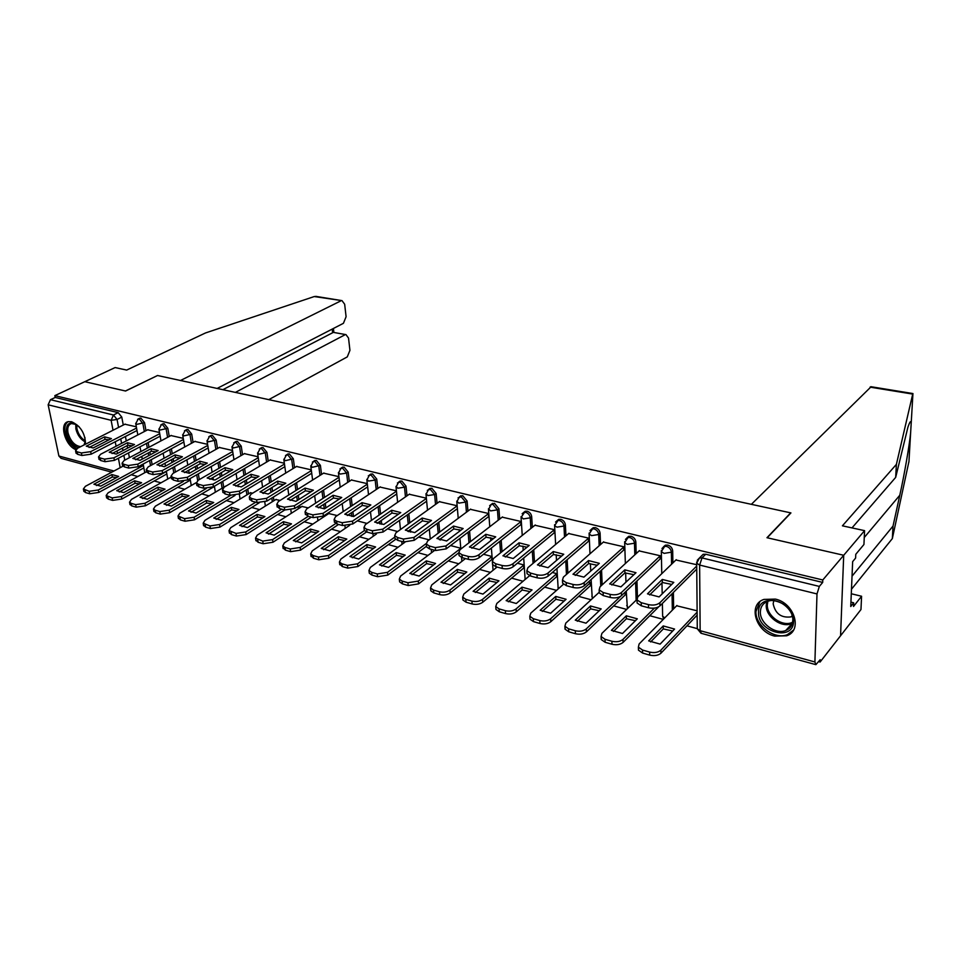 <?xml version="1.0" encoding="UTF-8"?>
<svg xmlns="http://www.w3.org/2000/svg" width="961" height="961" viewBox="0 0 961 961"><rect width="100%" height="100%" fill="white"/><g stroke="black" fill="none" stroke-linecap="round" stroke-linejoin="round"><path stroke-width="1.44" d="M145.988 430.696L144.534 422.636L140.895 418.107L139.285 418.431M169.256 436.474L167.827 428.294L164.139 423.717L162.445 424.065M193.089 442.408L191.695 434.096L187.948 429.447L186.17 429.831M217.51 448.499L216.165 440.042L212.357 435.333L210.483 435.753M242.544 454.733L241.235 446.132L237.379 441.363L235.397 441.82M268.215 461.136L266.954 452.379L263.038 447.55L260.948 448.054M294.546 467.707L293.333 458.781L289.357 453.892L287.147 454.445M321.563 474.446L320.397 465.364L316.361 460.403L314.031 461.016M349.299 481.377L348.194 472.103L344.086 467.082L341.623 467.767M377.769 488.5L376.724 479.034L372.556 473.941L369.937 474.698M407.008 495.816L406.022 486.158L401.794 480.993L399.031 481.821M437.051 503.348L436.138 493.474L431.837 488.224L428.906 489.149M467.935 511.108L467.106 500.993L462.721 495.672L459.622 496.693M499.684 519.084L498.939 508.729L494.483 503.324L491.191 504.465L492.993 504.453L497.45 509.859L498.206 520.225M532.346 527.313L531.685 516.682C531.265 513.919 529.751 512.093 527.157 511.204L525.247 511.228L523.697 512.417M565.957 535.794L565.392 524.874C564.984 522.075 563.446 520.225 560.78 519.312L558.761 519.336L557.14 520.622M600.553 544.551L600.096 533.295C599.712 530.472 598.15 528.586 595.412 527.649L593.273 527.685L591.568 529.067M636.182 553.596L635.846 541.98C635.485 539.121 633.9 537.211 631.065 536.25L628.806 536.298L627.016 537.776M672.892 562.942L672.688 550.929C672.352 548.034 670.73 546.088 667.823 545.103L665.408 545.163L663.534 546.773M774.71 636.122L786.663 635.786C802.843 630.668 794.459 603.04 775.347 599.087L763.935 599.424C747.55 604.529 755.73 631.894 774.71 636.122M85.529 444.21C85.229 433.423 80.592 425.939 71.607 421.747L68.303 421.651C58.873 423.128 64.904 445.375 75.775 449.652M131.285 474.746L137.795 476.512M154.204 480.98L160.992 482.818M177.689 487.359L184.74 489.281M201.75 493.906L209.09 495.9M226.412 500.609L234.04 502.687M251.698 507.48L259.638 509.642M277.621 514.531L285.885 516.778M304.229 521.763L312.818 524.105M331.521 529.187L340.47 531.613M359.546 536.803L368.856 539.337M388.316 544.623L398.01 547.265M417.879 552.659L427.981 555.41M448.258 560.924L458.769 563.783M479.491 569.417L490.446 572.396M511.612 578.15L523.024 581.249M544.659 587.135L556.551 590.366M578.666 596.385L591.075 599.76M613.695 605.898L626.632 609.418M649.78 615.713L663.282 619.389M686.971 625.827L697.218 628.614M818.676 661.636L820.105 662.021L820.189 659.69L815.865 664.652L814.904 661.961L816.994 593.934L699.632 565.056L700.149 630.692L814.904 661.961M217.126 388.436L343.413 323.316L346.092 316.734L344.663 304.229L341.996 300.637L314.235 296.553L205.522 332.95L126.672 370.081L115.128 367.57L84.784 381.697L125.579 391.019L157.544 375.511L790.699 512.862L766.962 537.716L843.71 555.266L840.563 635.762L820.105 662.021M111.752 472.187L61.084 458.337L58.897 456.019L48.146 404.809L50.465 399.692L55.233 397.47L118.191 412.641L121.783 417.11L123.272 425.038M125.423 436.486L126.263 440.943M127.14 445.652L127.609 448.126M128.51 452.907L129.411 457.688M157.424 375.571L125.435 390.983L84.784 381.697L54.849 395.632L822.784 579.976L843.71 555.266L840.563 635.762L860.972 609.538L861.585 596.252L851.29 593.754M55.233 397.47L54.849 395.632M697.254 560.287L699.44 557.993L701.998 557.921L819.337 586.414L822.7 582.426L822.784 579.976M819.337 586.414L816.994 593.934M696.713 564.72L675.943 559.987M697.109 610.8L676.652 605.766M659.967 559.122L660.207 555.746L639.101 550.905M625.106 595.039L625.311 592.024M623.629 550.136L623.833 546.785L603.352 542.088M590.318 585.79L590.486 582.582L588.348 582.018M588.36 541.403L588.528 538.1L568.648 533.535M556.527 576.792L556.659 573.633L552.335 572.48M554.113 532.923L554.257 529.667L534.941 525.235M523.697 568.059L523.793 564.924L517.402 563.23M520.838 524.682L520.946 521.463L502.183 517.162M491.768 559.554L491.828 556.467L483.491 554.257M488.5 516.682L488.584 513.498L470.349 509.318M457.112 505.75L439.381 501.69M426.36 498.182L409.266 494.266M396.425 490.819L379.943 487.047M367.282 483.647L351.402 480.007M338.909 476.656L323.617 473.16M337.251 515.552L328.746 513.558M311.28 469.857L296.529 466.493M308.289 507.888L301.946 506.459M284.36 463.238L270.149 459.995M280.107 500.429L275.819 499.54M258.113 456.775L244.418 453.652M252.683 493.161L250.34 492.789M232.538 450.481L219.324 447.478M207.588 444.342L194.855 441.447M183.251 438.348L170.974 435.561M159.502 432.51L147.67 429.819M148.138 442.54L148.991 447.261M149.868 452.09L150.348 454.769M151.237 459.67L152.162 464.74M171.394 448.763L172.259 453.772M173.124 458.733L173.629 461.616M174.506 466.65L175.443 472.043M195.215 455.154L196.104 460.475M196.957 465.58L197.473 468.68M198.338 473.869L199.299 479.599M219.625 461.724L220.525 467.394M221.366 472.632L221.895 475.983M222.748 481.317L223.697 487.263M244.635 468.487L245.56 474.53M246.376 479.935L246.929 483.539M247.758 489.041L248.503 493.906M270.281 475.467L271.206 481.893M272.011 487.467L272.576 491.359M273.392 497.041L273.921 500.729M296.577 482.65L297.514 489.521M298.306 495.275L298.871 499.48M299.676 505.354L300 507.72M323.557 490.062L324.494 497.402M325.262 503.36L325.839 507.901M326.62 513.979L326.74 514.892M351.245 497.714L352.182 505.582M352.915 511.745L353.492 516.538M379.655 505.618L380.592 514.063M381.301 520.454L381.721 524.322M408.833 513.811L409.746 522.88M410.419 529.523L410.695 532.166M438.793 522.291L439.694 532.07M440.33 538.989L440.426 540.034M469.581 531.085L470.446 541.644M501.21 540.226L502.038 551.662M533.739 549.74L534.496 562.161M567.17 559.674L567.867 573.2M601.574 570.065L602.163 584.865M636.963 580.961L637.431 597.261M673.385 592.432L673.649 608.818M136.318 426.804L124.906 424.221M822.7 582.426L705.71 554.233L703.152 554.305L701.037 556.395M460.751 548.238L450.577 545.548M429.159 539.878L418.612 537.079M397.65 531.541L387.535 528.862M396.725 493.966L352.819 523.949L342.536 525.523L337.023 524.045L334.344 521.451M367.03 523.433L357.336 520.862M662.297 579.435L673.805 582.378L659.114 596.913L647.474 593.85L662.297 579.435L662.357 582.498L671.739 584.42M662.357 582.498L649.624 594.931M696.749 569.08L659.943 605.874C657.12 608.109 653.324 608.733 648.531 607.76L641.323 605.814L637.119 603.04L637.059 601.142M676.244 559.686L637.78 596.877L637.023 599.928L641.239 602.691L648.459 604.625C653.252 605.598 657.06 604.974 659.883 602.739L659.943 605.874M696.713 566.041L659.883 602.739M663.234 625.935L648.663 640.879L660.123 644.11L674.574 629.059L663.234 625.935L663.294 628.914L650.621 641.936M676.94 605.466L639.125 643.978L638.38 647.137L642.537 650.044L649.636 652.087C654.357 653.12 658.105 652.483 660.88 650.177L697.121 612.157M672.688 631.017L663.294 628.914M697.157 615.1L660.952 653.204C658.177 655.522 654.429 656.159 649.72 655.114L642.621 653.072L638.464 650.165L638.669 647.666M624.83 569.849L635.99 572.708L620.926 586.859L609.646 583.904L624.83 569.849L624.926 572.888L633.9 574.678M624.926 572.888L611.869 585.009M660.279 558.834L621.515 595.616C618.656 597.802 614.896 598.415 610.247 597.466L603.256 595.592L599.28 592.961L599.208 591.207M639.413 550.617L600 586.847L599.159 589.886L603.136 592.505L610.127 594.379C614.788 595.315 618.548 594.703 621.419 592.529L621.515 595.616M660.219 555.83L621.419 592.529M588.492 560.563L599.328 563.338L583.904 577.129L572.984 574.246L588.492 560.563L588.625 563.554L597.201 565.236M588.625 563.554L575.255 575.399M623.941 549.86L584.276 585.693C581.369 587.808 577.657 588.42 573.14 587.495L566.377 585.681L562.617 583.195L562.533 581.585M603.664 541.824L563.386 577.129L562.461 580.156L566.209 582.63L572.996 584.444C577.513 585.357 581.225 584.756 584.144 582.642L584.276 585.693M623.845 546.893L584.144 582.642M852.035 576.18L893.021 526.075L892.337 538.592L908.95 461.46M893.021 526.075L899.784 495.251C904.409 474.554 909.538 444.655 910.644 432.57L911.16 423.837C911.052 420.029 909.971 421.182 907.893 427.285L895.676 477.389L851.999 527.901M892.337 538.592L851.482 589.225M912.842 393.529L896.397 464.367L842.413 525.823L864.576 530.64L843.71 555.266L767.214 537.776L790.939 512.91L751.37 504.333L871.11 386.742M864.576 530.64L863.939 544.503L855.77 554.305L855.602 558.077L852.647 561.632L850.749 606.511L853.68 602.811L850.941 602.139M853.68 602.811L853.524 606.463L861.585 596.252M896.397 464.367L895.676 477.389M314.235 296.553L316.397 296.469M268.768 399.644L347.281 356.891L349.936 350.333L348.531 338.08L345.984 334.632L333.791 332.458M235.373 392.4L344.747 334.909M157.412 375.487L180.488 380.496L340.819 300.889M222.88 389.685L332.638 332.746L332.206 329.094M793.57 621.25C793.774 642.044 757.352 632.254 758.517 612.181C757.748 591.411 794.807 600.625 793.57 621.25M760.367 611.869C759.719 623.233 775.575 634.957 785.75 630.5C790.182 628.638 792.537 625.227 792.801 620.253C793.606 608.866 777.677 597.057 767.575 601.418C762.986 603.292 760.583 606.775 760.367 611.869M773.785 600.637L773.161 603.76C775.287 613.743 781.257 618.115 791.071 616.878L792.332 616.265M759.851 601.73L755.959 611.508C755.166 625.611 774.842 640.158 787.479 634.608L793.474 630.14M84.976 437.603L84.724 444.619M78.466 447.79C72.664 445.688 68.699 440.787 66.561 433.075C65.744 423.861 69.084 421.05 76.568 424.642L79.27 426.936M76.424 424.546L71.522 423.549C68.303 424.618 67.138 427.729 68.003 432.87C70.501 441.183 74.73 445.784 80.7 446.661M83.991 444.979L85.349 441.219M68.171 421.687C65.204 423.609 64.219 427.285 65.204 432.726C67.126 440.174 70.934 445.532 76.652 448.799M626.32 615.809L611.388 630.356L622.5 633.491L637.323 618.824L626.32 615.809L626.416 618.74L613.418 631.449M636.867 599.508L601.898 633.383L601.069 636.53L604.998 639.281L611.893 641.251C616.469 642.26 620.169 641.636 622.992 639.389L654.369 608.121M635.401 620.722L626.416 618.74M658.693 606.799L623.1 642.38C620.277 644.639 616.578 645.263 612.001 644.254L605.118 642.26L601.202 639.521L601.406 637.107M590.498 605.971L575.255 620.145L586.03 623.184L601.178 608.902L590.498 605.971L590.631 608.878L577.333 621.274M599.256 592.204L565.813 623.1L564.9 626.248L568.612 628.842L575.291 630.752C579.747 631.725 583.411 631.113 586.27 628.926L620.686 596.264M599.244 610.728L590.631 608.878M625.395 594.763L586.402 631.882C583.543 634.08 579.891 634.692 575.435 633.719L568.768 631.797L565.056 629.191L565.272 626.86M553.248 551.554L563.759 554.245L548.022 567.687L537.427 564.888L553.248 551.554L553.404 554.509L561.596 556.083M553.404 554.509L539.758 566.065M588.661 541.139L548.178 576.059C545.235 578.126 541.572 578.726 537.175 577.825L530.604 576.059L527.06 573.717L526.964 572.239M568.96 533.283L527.889 567.711L526.868 570.714L530.424 573.056L536.995 574.81C541.391 575.699 545.067 575.11 548.01 573.044L548.178 576.059M588.54 538.208L548.01 573.044M519.024 542.809L529.235 545.416L513.21 558.521L502.927 555.818L519.024 542.809L519.228 545.728L527.06 547.193M519.228 545.728L505.306 557.008M554.413 532.67L513.174 566.726C510.195 568.744 506.567 569.32 502.291 568.456L495.924 566.738L492.561 564.515L492.464 563.158M535.253 524.982L493.437 558.557L492.344 561.548L495.696 563.771L502.074 565.476C506.351 566.329 509.991 565.753 512.97 563.747L513.174 566.726M554.257 529.775L512.97 563.747M485.798 534.316L495.708 536.851L479.419 549.632L469.436 547.001L485.798 534.316L486.026 537.199L493.51 538.568M486.026 537.199L471.863 548.226M521.138 524.442L479.203 557.656C476.188 559.626 472.608 560.191 468.439 559.362L462.265 557.692L459.082 555.59L458.974 554.341M502.495 516.922L460.019 549.692L458.829 552.659L462.013 554.761L468.199 556.419C472.368 557.248 475.947 556.683 478.962 554.713L479.203 557.656M520.958 521.583L478.962 554.713M555.734 596.421L540.19 610.247L550.641 613.202L566.101 599.268L555.734 596.421L555.89 599.292L542.316 611.4M563.458 584.264L530.796 613.13L529.811 616.253L533.319 618.716L539.794 620.566C544.13 621.515 547.746 620.914 550.641 618.776L590.486 582.678M564.143 601.033L555.89 599.292M590.607 585.525L550.809 621.707C547.926 623.845 544.31 624.446 539.974 623.497L533.499 621.635L529.991 619.172L529.895 617.635M521.979 587.159L506.147 600.637L516.297 603.496L532.046 589.922L521.979 587.159L522.171 589.994L508.333 601.814M529.559 575.723L496.813 603.448L495.744 606.559L499.071 608.89L505.354 610.691C509.57 611.604 513.15 611.016 516.081 608.938L556.671 573.729M530.064 591.628L522.171 589.994M556.815 576.54L516.285 611.833C513.354 613.923 509.786 614.499 505.57 613.586L499.276 611.773L495.96 609.442L495.852 608.025M489.185 578.15L473.1 591.303L482.963 594.09L498.963 580.84L489.185 578.15L489.401 580.961L475.323 592.505M497.029 567.038L463.827 594.054L462.673 597.153L465.821 599.352L471.923 601.105C476.031 601.982 479.563 601.418 482.53 599.388L523.793 565.032M496.969 582.486L489.401 580.961M523.985 567.819L482.758 602.247C479.803 604.277 476.272 604.853 472.163 603.964L466.061 602.199L462.914 600L462.806 598.691M453.52 526.063L463.154 528.526L446.613 540.995L436.919 538.448L453.52 526.063L453.772 528.922L460.932 530.196M453.772 528.922L439.393 539.686M488.801 516.453L446.216 548.863L435.585 550.533L429.579 548.911L426.576 546.917L426.456 545.776M470.65 509.09L427.549 541.067L426.288 544.022L429.303 546.016L435.309 547.614L445.952 545.956L446.216 548.863M488.596 513.618L445.952 545.956M457.304 569.405L440.991 582.234L450.577 584.937L466.818 572.011L457.304 569.405L457.544 572.179L443.249 583.459M465.448 558.557L431.765 584.925L430.54 588L433.531 590.09L439.453 591.784C443.465 592.649 446.961 592.084 449.94 590.102L491.84 556.575M464.8 573.609L457.544 572.179M492.056 559.326L450.204 592.925C447.213 594.919 443.718 595.484 439.73 594.619L433.795 592.901L430.816 590.811L430.696 589.622M422.155 518.051L431.513 520.442L414.756 532.61L405.326 530.136L422.155 518.051L422.432 520.862L429.279 522.063M422.432 520.862L407.836 531.385M457.364 508.669L414.191 540.322L403.68 541.956L397.842 540.382L394.983 538.496L394.875 537.439M439.694 501.462L396.016 532.706L394.683 535.625L397.542 537.511L403.38 539.073L413.903 537.451L414.191 540.322M457.124 505.882L413.903 537.451M426.312 560.888L409.794 573.429L419.104 576.059L435.561 563.434L426.312 560.888L426.588 563.639L412.089 574.666M434.744 550.305L400.617 576.059L399.32 579.099L402.154 581.081L407.92 582.738L418.287 581.093L460.763 548.359M433.543 564.984L426.588 563.639M458.841 552.743L418.564 583.88L408.209 585.537L402.443 583.868L399.62 581.885L399.5 580.792M391.656 510.243L400.749 512.573L383.787 524.466L374.634 522.063L391.656 510.243L391.944 513.042L398.503 514.147M391.944 513.042L377.18 523.325M426.648 501.21L383.067 532.022L372.676 533.619L367.006 532.094L364.291 530.304L364.183 529.343M409.566 494.05L365.372 524.574L363.967 527.469L366.682 529.259L372.351 530.772L382.754 529.187L383.067 532.022M426.384 498.447L382.754 529.187M396.172 552.611L379.451 564.864L388.508 567.41L405.17 555.086L396.172 552.611L396.461 555.326L381.781 566.113M404.953 542.208L370.333 567.434L368.964 570.45L371.655 572.336L377.253 573.945L387.511 572.324L426.155 543.59M403.139 556.587L396.461 555.326M426.504 546.232L387.812 575.086L377.577 576.708L371.967 575.098L369.288 573.212L369.168 572.203M361.985 502.663L370.838 504.933L353.684 516.55L344.783 514.207L361.985 502.663L362.309 505.426L368.58 506.459M362.309 505.426L347.365 515.48M380.256 486.843L335.581 516.658L334.104 519.541L336.674 521.234L342.188 522.712L352.483 521.15L352.819 523.949M396.461 491.215L352.483 521.15M366.85 544.563L349.936 556.527L358.741 559.014L375.595 546.965L366.85 544.563L367.15 547.241L352.303 557.8M376.46 533.98L340.891 559.05L339.437 562.041L341.996 563.831L347.45 565.392L357.588 563.807L394.839 537.055M373.553 548.431L367.15 547.241M395.656 539.337L357.912 566.534L347.786 568.119L342.332 566.558L339.665 563.843M333.119 495.287L341.732 497.486L324.41 508.849L315.749 506.567L333.119 495.287L333.455 498.014L339.461 498.975M333.455 498.014L318.355 507.852M367.655 486.867L323.401 516.105L313.238 517.643L307.88 516.201L305.322 513.787M351.714 479.815L306.607 508.97L305.057 511.817L307.508 513.438L312.866 514.868L323.04 513.33L323.401 516.105M367.342 484.164L323.04 513.33M338.296 536.718L321.226 548.419L329.803 550.833L346.813 539.061L338.296 536.718L338.632 539.373L323.617 549.704M349.696 525.319L312.229 550.881L310.715 553.848L313.142 555.554L318.451 557.068L328.482 555.518L364.423 530.544M344.759 540.478L338.632 539.373M366.501 531.95L328.83 558.221L318.812 559.77L313.514 558.245L310.968 555.71M305.021 488.104L313.406 490.242L295.928 501.354L287.495 499.131L305.021 488.104L305.382 490.807L311.124 491.696M305.382 490.807L290.138 500.429M339.317 479.971L294.787 508.477L284.732 509.991L279.519 508.585L277.08 506.303M323.917 472.968L278.414 501.486L276.792 504.309L279.122 505.846L284.348 507.24L294.402 505.726L294.787 508.477M338.993 477.293L294.402 505.726M310.499 529.091L293.285 540.526L301.622 542.881L318.8 531.373L310.499 529.091L310.847 531.721L295.688 541.812M329.034 513.378L284.336 542.941L282.762 545.884L285.069 547.494L290.234 548.983L300.156 547.446L335.689 523.529M316.734 532.754L310.847 531.721M338.536 524.442L300.529 550.124L290.606 551.65L285.453 550.16L283.027 547.782M277.657 481.113L285.825 483.203L268.203 494.05L259.999 491.9L277.657 481.113L278.041 483.779L283.531 484.608M278.041 483.779L262.665 493.197M311.724 473.244L266.942 501.053L256.995 502.531L251.926 501.174L249.596 499.035M296.841 466.301L250.977 494.206L249.295 496.993L251.506 498.459L256.587 499.816L266.545 498.339L266.942 501.053M311.376 470.602L266.545 498.339M283.423 521.655L266.065 532.838L274.185 535.133L291.507 523.877L283.423 521.655L283.783 524.25L268.503 534.136M302.234 506.279L257.176 535.205L255.542 538.124L262.761 541.103L272.588 539.601L308.253 516.309M289.429 525.223L283.783 524.25M311.304 517.126L272.972 542.244L263.158 543.746L258.137 542.292L255.83 540.046M251.001 474.302L258.965 476.332L241.211 486.951L233.223 484.849L251.001 474.302L251.398 476.932L256.659 477.713M251.398 476.932L235.913 486.158M284.84 466.686L239.83 493.822L229.991 495.275L225.054 493.954L222.844 491.936M270.449 459.814L224.261 487.107L222.508 489.87L224.622 491.263L229.571 492.585L239.421 491.131L239.83 493.822M284.468 464.067L239.421 491.131M257.031 514.411L239.553 525.355L247.47 527.589L264.912 516.574L257.031 514.411L257.416 516.982L242.016 526.664M276.107 499.36L230.724 527.673L229.018 530.556L236.022 533.427L245.74 531.95L281.669 509.162M262.834 517.883L257.416 516.982M284.348 507.24L284.732 509.991L246.136 534.568L236.43 536.046L231.541 534.628L229.343 532.526M225.042 467.659L232.79 469.641L214.928 480.032L207.144 477.989L225.042 467.659L225.451 470.265L230.484 470.986M225.451 470.265L209.858 479.299M258.629 460.283L213.438 486.783L203.696 488.212L198.891 486.915L196.777 485.029M244.719 453.484L198.242 480.2L196.428 482.939L198.446 484.26L203.264 485.557L213.006 484.128L213.438 486.783M258.257 457.7L213.006 484.128M231.313 507.348L213.726 518.063L221.438 520.237L239.001 509.462L231.313 507.348L231.721 509.895L216.213 519.372M250.629 492.621L204.957 520.333L203.191 523.18L209.966 525.955L219.576 524.502L255.758 502.195M236.911 510.735L231.721 509.895M259.194 502.843L219.997 527.096L210.399 528.538L205.63 527.169L203.528 525.174M199.72 461.184L207.288 463.118L189.317 473.292L181.725 471.298L199.72 461.184L200.152 463.767L204.969 464.439M200.152 463.767L184.476 472.62M233.091 454.036L187.719 479.923L178.085 481.329L173.4 480.068L171.382 478.29M219.637 447.309L172.884 473.473L171.01 476.175L172.932 477.437L177.629 478.698L187.275 477.293L187.719 479.923M232.694 451.478L187.275 477.293M206.243 500.465L188.548 510.952L196.068 513.078L213.726 502.519L206.243 500.465L206.651 502.987L191.047 512.273M225.775 486.038L179.839 513.186L178.013 515.997L184.572 518.664L194.086 517.246L230.508 495.395M211.636 503.768L206.651 502.987M235.037 495.42L194.53 519.805L185.017 521.234L180.38 519.889L178.374 518.015M175.046 454.877L182.41 456.763L164.355 466.734L156.955 464.788L175.046 454.877L175.491 457.436L180.091 458.049M175.491 457.436L159.718 466.097M208.177 447.946L162.661 473.232L153.123 474.614L148.559 473.389L146.637 471.707M195.155 441.279L148.174 466.914L146.24 469.593L148.078 470.794L152.655 472.019L162.193 470.638L162.661 473.232M207.768 445.411L162.193 470.638M181.785 493.75L164.007 504.02L171.334 506.087L189.089 495.756L181.785 493.75L182.218 496.236L166.517 505.342M196.332 482.602L155.346 506.207L153.472 508.994L155.298 510.267L159.826 511.564L169.244 510.171L206.291 488.512M186.987 496.969L182.218 496.236M214.435 486.47L169.689 512.706L160.283 514.099L155.754 512.802L153.844 511.036M150.973 448.727L158.157 450.565L140.018 460.331L132.798 458.433L150.973 448.727L151.43 451.25L155.826 451.826M151.43 451.25L135.585 459.742M183.875 442L138.228 466.722L128.798 468.079L124.341 466.878L122.503 465.304M171.274 435.405L124.077 460.523L122.095 463.166L123.849 464.319L128.306 465.508L137.747 464.151L138.228 466.722M183.443 439.489L137.747 464.151M157.916 487.191L140.066 497.257L147.213 499.276L165.052 489.149L157.916 487.191L158.361 489.666L142.6 498.579M171.178 477.1L131.465 499.408L129.531 502.159L131.273 503.372L135.693 504.645L145.015 503.264L183.443 481.377M162.95 490.35L158.361 489.666M190.35 480.128L145.483 505.774L136.162 507.156L131.753 505.882L129.915 504.213M127.489 442.721L134.504 444.511L116.281 454.085L109.242 452.235L127.489 442.721L127.957 445.231L132.15 445.748M127.957 445.231L112.053 453.544M160.151 436.186L114.407 460.367L105.073 461.7L100.725 460.535L98.971 459.046M147.97 429.663L100.581 454.289L98.539 456.895L100.22 457.989L104.569 459.154L113.915 457.82L114.407 460.367M159.718 433.699L113.915 457.82M134.624 480.8L116.701 490.663L123.681 492.633L141.591 482.71L134.624 480.8L135.093 483.239L119.26 491.984M146.625 471.683L108.161 492.777L106.166 495.492L112.149 497.894L121.386 496.537L166.409 471.503M139.477 483.876L135.093 483.239M166.842 473.929L121.855 499.023L112.641 500.381L108.329 499.131L106.575 497.558M104.569 436.859L111.416 438.612L93.133 447.982L86.262 446.18L104.569 436.859L105.049 439.345L109.049 439.826M105.049 439.345L89.097 447.49M137.003 430.516L91.175 454.169L81.925 455.49L77.685 454.349L76.003 452.931M125.206 424.065L77.661 448.198L75.571 450.781L77.168 451.826L81.409 452.967L90.67 451.646L91.175 454.169M136.558 428.053L90.67 451.646M111.896 474.554L93.902 484.224L100.713 486.146L118.683 476.428L111.896 474.554L112.365 476.98L96.472 485.545M122.936 466.205L85.409 486.302L83.379 488.981L89.193 491.299L98.322 489.978L143.441 465.484M116.581 477.569L112.365 476.98M143.886 467.887L98.815 492.428L89.685 493.762L85.481 492.549L83.811 491.071M137.603 419.296L139.225 418.96L142.865 423.489L144.33 431.549M144.534 422.636L136.882 424.33L135.693 423.357M160.763 424.942L162.481 424.582L166.169 429.171L167.598 437.363M167.827 428.294L160.127 430.023L158.889 428.99M184.5 430.744L186.302 430.336L190.05 434.985L191.443 443.309M191.695 434.096L183.947 435.85L182.65 434.756M208.813 436.678L210.711 436.234L214.519 440.943L215.877 449.412M216.165 440.042L208.357 441.82L206.999 440.667M233.739 442.781L235.745 442.288L239.613 447.057L240.923 455.67M241.235 446.132L233.379 447.946L231.961 446.721M259.29 449.027L261.416 448.487L265.332 453.316L266.605 462.085M266.954 452.379L259.038 454.229L257.56 452.931M285.501 455.454L287.747 454.853L291.724 459.754L292.949 468.68M293.333 458.781L285.369 460.679L283.819 459.298M312.385 462.049L314.764 461.376L318.812 466.349L319.977 475.443M320.397 465.364L312.385 467.286L310.763 465.821M339.99 468.824L342.5 468.079L346.609 473.112L347.726 482.398M348.194 472.103L346.609 473.112L340.122 474.073L338.416 472.524M368.315 475.779L370.982 474.962L375.162 480.068L376.207 489.533M376.724 479.034L375.162 480.068L368.592 481.041L366.814 479.395M397.422 482.951L400.244 482.038L404.485 487.215L405.47 496.885M406.022 486.158L404.485 487.215L397.854 488.2L395.98 486.446M427.309 490.314L430.3 489.305L434.612 494.555L435.525 504.441M436.138 493.474L434.612 494.555L427.909 495.564L425.951 493.69M458.037 497.894L461.208 496.765L465.592 502.098L466.433 512.225M467.106 500.993L465.592 502.098L458.817 503.132L456.763 501.137M498.939 508.729L497.45 509.859L490.603 510.904L488.44 508.777M522.123 513.751L523.781 512.369L525.691 512.357C528.286 513.246 529.799 515.072 530.232 517.835L530.892 528.49M531.685 516.682L530.232 517.835L523.301 518.916L521.03 516.646M555.566 522.039L557.32 520.514L559.338 520.49C562.017 521.403 563.554 523.252 563.963 526.051L564.527 536.995M565.392 524.874L563.963 526.051L556.96 527.145L554.605 525.691L554.581 524.73M589.994 530.592L591.856 528.898L593.994 528.862C596.745 529.799 598.307 531.685 598.691 534.52L599.147 545.776M600.096 533.295L598.691 534.52L591.616 535.625L589.129 534.088L589.117 533.055M625.455 539.409L627.425 537.535L629.683 537.487C632.518 538.448 634.116 540.358 634.476 543.229L634.813 554.845M635.846 541.98L634.476 543.229L627.305 544.37L624.686 542.749L624.686 541.632M661.985 548.515L664.063 546.437L666.478 546.377C669.385 547.362 671.006 549.308 671.355 552.215L671.559 564.227M672.688 550.929L671.355 552.215L664.099 553.368L661.324 551.662L661.348 550.461M121.783 417.11L117.062 419.476L118.575 427.429M120.75 438.901L121.591 443.369M122.491 448.09L122.96 450.577M123.873 455.37L124.774 460.151M120.185 467.671L118.395 458.265M117.47 453.46L116.99 450.961M116.089 446.228L115.224 441.748M113.026 430.24L111.128 420.305L48.146 404.809M58.897 456.019L113.939 471.01M146.48 443.417L147.345 448.138M148.222 452.979L148.715 455.646M149.604 460.559L150.529 465.629M169.749 449.652L170.626 454.661M171.49 459.634L171.995 462.517M172.884 467.563L173.821 472.956M193.581 456.055L194.47 461.388M195.323 466.493L195.852 469.593M196.717 474.794L197.69 480.56M217.991 462.649L218.904 468.319M219.745 473.569L220.285 476.92M221.138 482.266L222.087 488.212M243.025 469.436L243.938 475.479M244.767 480.884L245.319 484.5M246.16 490.002L246.905 494.879M268.684 476.428L269.609 482.866M270.413 488.452L270.978 492.344M271.807 498.026L272.335 501.714M294.991 483.635L295.928 490.506M296.721 496.272L297.297 500.477M298.102 506.363L298.415 508.729M321.983 491.071L322.932 498.423M323.689 504.381L324.265 508.837M325.058 515.012L325.178 515.925M349.684 498.747L350.621 506.615M351.366 512.79L351.798 516.417M378.105 506.675L379.042 515.132M379.763 521.523L380.039 524.069M407.296 514.892L408.221 523.973M408.905 530.628L409.026 531.769M437.279 523.397L438.192 533.175M468.091 532.214L468.956 542.785M499.744 541.391L500.573 552.827M532.286 550.941L533.067 563.362M565.765 560.9L566.461 574.438M600.181 571.314L600.781 586.126M635.605 582.246L636.122 600.229M672.063 593.766L672.34 610.163M662.61 615.088L662.634 616.265L664.736 617.899M489.63 505.702L491.191 504.465L488.488 509.594L489.774 526.736M626.704 605.49L628.194 607.917M591.832 596.18L592.781 598.174M557.957 587.123L558.461 588.685M525.042 578.318L525.211 579.399M705.71 554.233L701.998 557.921L699.632 565.056L696.689 563.242L696.737 561.933M118.191 412.641L113.47 414.996L117.062 419.476L111.128 420.305L113.47 414.996L50.465 399.692M815.529 664.556L701.374 633.359L700.149 630.692L697.278 628.758L697.266 627.473M641.239 602.691L641.323 605.814M648.459 604.625L648.531 607.76M660.952 653.204L660.88 650.177M649.72 655.114L649.636 652.087M642.621 653.072L642.537 650.044M603.136 592.505L603.256 595.592M610.127 594.379L610.247 597.466M566.209 582.63L566.377 585.681M572.996 584.444L573.14 587.495M908.926 462.037L910.644 432.57M911.16 423.837L912.938 393.638M912.794 394.094L870.053 387.127M864.263 537.499L899.784 495.251M792.357 623.317L791.48 623.689C781.341 628.158 765.569 616.542 766.241 605.238L766.782 601.742M767.863 601.31L767.322 604.745C766.614 616.121 782.987 627.497 792.609 622.187M85.253 441.952C80.568 439.393 77.445 435.069 75.895 428.978L75.751 424.197M76.676 424.714L76.916 428.678C78.285 434.204 81.096 438.288 85.349 440.919M623.1 642.38L622.992 639.389M612.001 644.254L611.893 641.251M605.118 642.26L604.998 639.281M586.402 631.882L586.27 628.926M575.435 633.719L575.291 630.752M568.768 631.797L568.612 628.842M530.424 573.056L530.604 576.059M536.995 574.81L537.175 577.825M495.696 563.771L495.924 566.738M502.074 565.476L502.291 568.456M462.013 554.761L462.265 557.692M468.199 556.419L468.439 559.362M550.809 621.707L550.641 618.776M539.974 623.497L539.794 620.566M533.499 621.635L533.319 618.716M516.285 611.833L516.081 608.938M505.57 613.586L505.354 610.691M499.276 611.773L499.071 608.89M482.758 602.247L482.53 599.388M472.163 603.964L471.923 601.105M466.061 602.199L465.821 599.352M429.303 546.016L429.579 548.911M435.309 547.614L435.585 550.533M450.204 592.925L449.94 590.102M439.73 594.619L439.453 591.784M433.795 592.901L433.531 590.09M397.542 537.511L397.842 540.382M403.38 539.073L403.68 541.956M418.564 583.88L418.287 581.093M408.209 585.537L407.92 582.738M402.443 583.868L402.154 581.081M366.682 529.259L367.006 532.094M372.351 530.772L372.676 533.619M387.812 575.086L387.511 572.324M377.577 576.708L377.253 573.945M371.967 575.098L371.655 572.336M336.674 521.234L337.023 524.045M342.188 522.712L342.536 525.523M357.912 566.534L357.588 563.807M347.786 568.119L347.45 565.392M342.332 566.558L341.996 563.831M307.508 513.438L307.88 516.201M312.866 514.868L313.238 517.643M328.83 558.221L328.482 555.518M318.812 559.77L318.451 557.068M313.514 558.245L313.142 555.554M279.122 505.846L279.519 508.585M300.529 550.124L300.156 547.446M290.606 551.65L290.234 548.983M285.453 550.16L285.069 547.494M251.506 498.459L251.926 501.174M256.587 499.816L256.995 502.531M272.972 542.244L272.588 539.601M263.158 543.746L262.761 541.103M258.137 542.292L257.74 539.662M224.622 491.263L225.054 493.954M229.571 492.585L229.991 495.275M246.136 534.568L245.74 531.95M236.43 536.046L236.022 533.427M231.541 534.628L231.12 532.022M198.446 484.26L198.891 486.915M203.264 485.557L203.696 488.212M219.997 527.096L219.576 524.502M210.399 528.538L209.966 525.955M205.63 527.169L205.198 524.586M172.932 477.437L173.4 480.068M177.629 478.698L178.085 481.329M194.53 519.805L194.086 517.246M185.017 521.234L184.572 518.664M180.38 519.889L179.923 517.33M148.078 470.794L148.559 473.389M152.655 472.019L153.123 474.614M169.689 512.706L169.244 510.171M160.283 514.099L159.826 511.564M155.754 512.802L155.298 510.267M123.849 464.319L124.341 466.878M128.306 465.508L128.798 468.079M145.483 505.774L145.015 503.264M136.162 507.156L135.693 504.645M131.753 505.882L131.273 503.372M100.22 457.989L100.725 460.535M104.569 459.154L105.073 461.7M121.855 499.023L121.386 496.537M112.641 500.381L112.149 497.894M108.329 499.131L107.836 496.657M77.168 451.826L77.685 454.349M81.409 452.967L81.925 455.49M98.815 492.428L98.322 489.978M89.685 493.762L89.193 491.299M85.481 492.549L84.976 490.098M665.408 545.163L661.324 551.662L661.769 573.681M662.381 603.436L662.634 616.265L663.727 618.932M662.189 593.874L661.961 582.883M628.806 536.298L624.686 542.749L625.359 563.542M593.273 527.685L589.129 534.088L589.982 553.812M558.761 519.336L554.605 525.691L555.626 544.455M525.247 511.228L521.066 517.523L522.243 535.433M492.681 503.348L491.191 504.465M461.016 495.684L459.502 496.777L456.811 501.882L458.217 518.315M430.216 488.236L428.69 489.305L425.999 494.374L427.501 510.183M400.256 480.993L398.707 482.038L396.028 487.083L397.626 502.303M371.102 473.941L369.529 474.962L366.862 479.971L368.531 494.663M342.705 467.082L341.119 468.079L338.464 473.052L340.206 487.251M315.052 460.391L313.454 461.376L310.811 466.313L312.613 480.056M288.108 453.88L286.498 454.841L283.867 459.742L285.729 473.064M261.848 447.538L260.227 448.475L257.608 453.34L259.518 466.277M236.25 441.351L234.616 442.264L232.009 447.105L233.955 459.67M211.276 435.321L209.63 436.222L207.047 441.015L209.042 453.232M186.914 429.435L185.269 430.324L182.698 435.081L184.716 446.973M163.154 423.693L161.484 424.558L158.937 429.279L160.992 440.883M139.946 418.095L138.276 418.936L135.741 423.621L137.819 434.937M626.248 591.135L627.437 608.649M625.947 582.138L625.659 572.924M591.111 579.519L592.276 598.643M590.739 571.014L590.414 563.687M556.936 568.504L558.197 588.925M556.503 560.443L556.191 554.749M523.709 558.017L525.138 579.459M523.216 550.341L522.94 546.1M493.065 570.257L492.645 564.684M492.296 560.023L491.383 548.01M490.831 540.683L490.615 537.74M461.893 561.344L461.568 557.476M460.848 549.043L459.935 538.424M459.334 531.409L459.178 529.655M431.561 552.707L431.237 549.356M430.252 539.061L429.315 529.235M428.678 522.496L428.618 521.835M402.022 544.346L401.71 541.427M400.473 529.523L399.512 520.394M373.252 536.238L372.964 533.691M371.451 520.369L370.49 511.877M345.239 528.358L344.939 525.871M343.185 511.588L342.212 503.672M317.935 520.718L317.574 517.931M315.628 503.132L314.667 495.756M291.327 513.282L290.859 509.979M288.781 494.999L287.819 488.092M265.368 506.063L264.78 502.038M263.518 493.437L263.41 492.741M262.581 487.143L261.632 480.68M240.058 499.035L239.301 494.122M238.148 486.674L237.884 484.993M237.043 479.563L236.106 473.497M215.36 492.188L214.399 486.218M213.378 479.947L212.982 477.497M212.117 472.223L211.192 466.529M191.263 485.521L190.086 478.578M189.185 473.292L188.668 470.241M187.803 465.124L186.89 459.778M167.743 479.034L166.349 471.19M165.46 466.121L164.944 463.226M164.067 458.253L163.166 453.208M144.763 472.704L143.177 464.043M142.264 459.118L141.772 456.427M140.883 451.574L140.006 446.841M703.152 554.305L699.44 557.993L696.689 563.242L697.278 628.758L701.013 633.263M637.023 599.928L637.119 603.04M638.464 650.165L638.38 647.137M599.159 589.886L599.28 592.961M562.461 580.156L562.617 583.195M912.95 393.554L870.846 386.694M345.984 334.632L333.599 332.422M333.407 328.482L333.887 332.47M341.996 300.637L315.773 296.36M791.071 616.878L792.152 615.605M792.369 623.269L785.75 630.5M85.048 442.841L84.976 443.85M601.202 639.521L601.069 636.53M565.056 629.191L564.9 626.248M526.868 570.714L527.06 573.717M492.344 561.548L492.561 564.515M458.829 552.659L459.082 555.59M529.991 619.172L529.811 616.253M495.96 609.442L495.744 606.559M462.914 600L462.673 597.153M426.288 544.022L426.576 546.917M430.816 590.811L430.54 588M394.683 535.625L394.983 538.496M399.62 581.885L399.32 579.099M363.967 527.469L364.291 530.304M369.288 573.212L368.964 570.45M334.104 519.541L334.452 522.34M339.786 564.768L339.437 562.041M305.057 511.817L305.43 514.591M311.076 556.551L310.715 553.848M276.792 504.309L277.188 507.048M283.135 548.551L282.762 545.884M249.295 496.993L249.704 499.696M255.938 540.755L255.542 538.124M222.508 489.87L222.94 492.549M229.439 533.163L229.018 530.556M196.428 482.939L196.873 485.581M203.624 525.763L203.191 523.18M171.01 476.175L171.478 478.794M178.458 518.556L178.013 515.997M146.24 469.593L146.721 472.175M153.928 511.528L153.472 508.994M122.095 463.166L122.588 465.725M129.999 504.669L129.531 502.159M98.539 456.895L99.043 459.43M106.659 497.966L106.166 495.492M75.571 450.781L76.087 453.292M83.883 491.443L83.379 488.981"/></g></svg>
